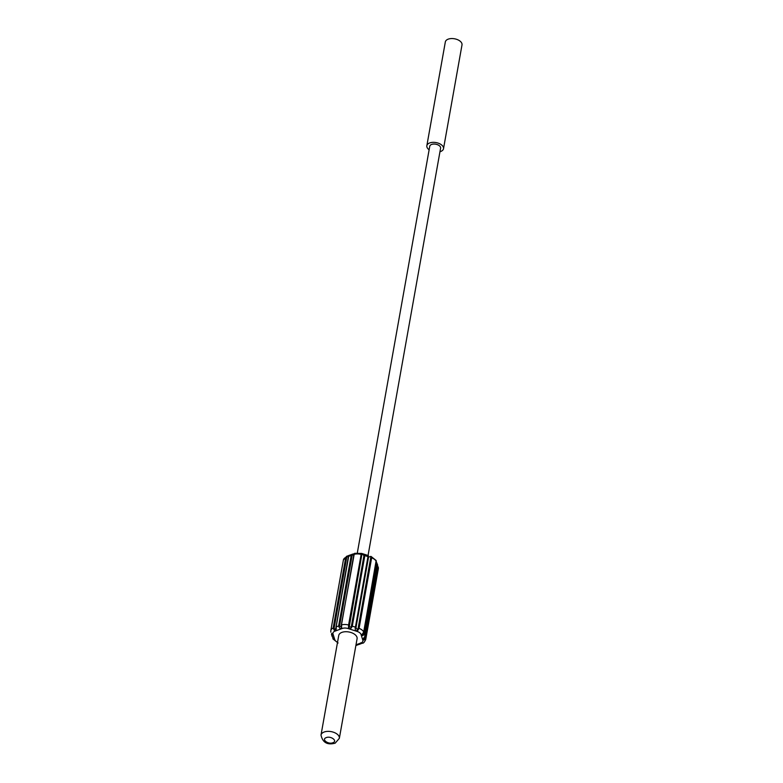 <?xml version="1.0" encoding="UTF-8"?>
<svg xmlns="http://www.w3.org/2000/svg" width="783" height="783" viewBox="0 0 783 783"><rect width="100%" height="100%" fill="white"/><g stroke="black" fill="none" stroke-linecap="round" stroke-linejoin="round"><path stroke-width="1.17" d="M377.308 565.678L378.326 567.92A8.466 4.727 10.1 0 1 378.326 568.859L365.749 638.488L364.095 639.848C362.901 639.574 363.224 638.37 365.064 636.217L364.995 636.51M355.893 645.437L359.935 644.135L360.748 642.843M360.464 643.117C359.338 644.194 359.759 644.282 361.736 643.391L362.539 643.156M321.001 735.09L338.745 635.453A9.318 5.197 10.1 0 1 341.917 632.37A9.318 5.197 10.1 0 1 352.174 632.948A9.318 5.197 10.1 0 1 357.087 638.722L339.342 738.359A9.318 5.197 -169.9 0 0 334.429 732.585A9.318 5.197 -169.9 0 0 324.172 732.007A9.318 5.197 -169.9 0 0 323.927 732.105A9.318 5.197 -169.9 0 0 321.001 735.09C322.665 742.568 327.382 745.269 335.163 743.165L339.342 738.359M376.271 561.793L377.641 565.649L365.064 636.217L364.457 634.289C362.49 636.041 361.775 636.021 362.314 634.21L363.704 632.018A8.466 4.727 -169.9 0 0 359.084 628.377L357.674 630.569C355.609 631.167 354.856 630.041 355.413 627.183L352.281 626.175C351.087 628.827 349.844 629.317 348.543 627.633L348.592 625.01A8.466 4.727 -169.9 0 0 341.623 624.903L341.554 627.535C340.546 629.18 339.568 628.661 338.638 625.979L339.548 626.018L352.125 555.441L351.215 555.401L352.203 554.217L354.092 553.875M362 553.591L364.31 554.276L364.849 555.597L363.958 555.617L351.391 626.194L351.166 626.909L349.208 627.066L361.785 554.932L361.159 554.433L361.756 553.464L361.785 554.932M354.689 553.317L361.677 553.424L363.958 555.617M351.391 626.194L352.281 626.175L364.849 555.597L367.99 556.605L368.421 555.597L361.629 553.415M337.532 642.275A5.931 3.308 -169.9 0 1 334.801 639.701L333.029 634.064A5.931 3.308 -169.9 0 1 334.967 631.147L342.318 628.455A2.545 1.527 69.8 0 1 341.554 627.535L341.28 625.206L354.19 554.335A8.466 4.727 10.1 0 1 361.159 554.433L348.592 625.01L349.218 625.5M339.548 626.018L341.114 626.948L353.847 554.628L354.758 553.366L352.125 555.441M349.218 555.313L348.689 556.331L351.215 555.401L338.638 625.979L336.113 626.909C336.533 629.777 335.897 630.892 334.204 630.227L333.176 628.005A8.466 4.727 -169.9 0 0 330.817 630.589L343.394 560.021A8.466 4.727 10.1 0 1 345.743 557.437L347.417 556.057C349.384 555.167 349.815 555.255 348.689 556.331L348.435 556.801C348.983 555.871 348.68 555.734 347.525 556.39L346.703 557.447L345.743 557.437L333.176 628.005L334.126 628.025L346.703 557.447M334.126 628.025L334.527 629.366L335.711 628.769L336.113 626.909L348.689 556.331M346.605 556.292L347.417 556.057M332.168 634.23L331.835 633.77C332.755 635.59 332.648 635.61 331.512 633.799L331.552 634.573L331.512 633.799M331.865 633.359L331.855 633.995M332.168 636.54L333.489 638.399M332.119 635.737L332.883 637.734M333.196 637.528L333.47 638.448M333.382 638.507L333.617 639.408A2.545 2.026 162.5 0 0 334.801 639.701M363.606 632.39L376.28 561.44L375.527 560.041L376.28 561.44A8.466 4.727 10.1 0 0 371.651 557.809L371.113 556.468M376.28 561.744L377.602 564.876M377.357 565.992L377.69 567.421L365.123 637.998L365.749 638.488A8.466 4.727 -169.9 0 1 365.749 639.437L378.326 568.859M377.592 565.903L365.074 636.354L363.938 638.439L364.359 638.957L365.123 637.998M362.646 634.152L363.733 632.194L376.173 560.481M361.619 643.058L361.736 643.391A2.545 1.527 69.8 0 1 360.865 643.019A5.931 3.308 -169.9 0 0 362.813 640.112L361.032 634.475A2.545 2.026 -17.5 0 0 362.314 634.21L364.457 634.289L377.024 563.711L376.388 563.261L363.821 633.829M376.212 562.116L376.388 563.261M368.548 557.095L370.888 556.4L370.702 557.799L371.651 557.809L359.084 628.377L358.134 628.367L357.391 629.689L355.971 627.663L368.548 557.095L367.99 556.605L355.413 627.183L355.971 627.663M357.332 552.857L429.759 146.255A5.501 3.073 10.1 0 1 431.629 144.434A5.501 3.073 10.1 0 1 437.697 144.777A5.501 3.073 10.1 0 1 440.594 148.183L368.049 555.48M439.968 151.716A8.466 4.727 -169.9 0 0 440.633 151.511A8.466 4.727 -169.9 0 0 443.511 148.701A8.466 4.727 -169.9 0 0 439.048 143.455A8.466 4.727 -169.9 0 0 429.72 142.937A8.466 4.727 -169.9 0 0 426.843 145.736A8.466 4.727 -169.9 0 0 429.133 149.788M426.843 145.736L445.331 41.949A8.466 4.727 10.1 0 1 448.209 39.15A8.466 4.727 10.1 0 1 457.536 39.669A8.466 4.727 10.1 0 1 461.999 44.925L443.511 148.701M360.865 643.019L356.001 644.81M361.032 634.475A5.931 3.308 -169.9 0 0 357.214 631.47L348.083 628.534A5.931 3.308 -169.9 0 0 342.318 628.455M348.083 628.534A2.545 0.499 -72.2 0 0 348.543 627.633L349.208 627.066M357.391 629.689L357.674 630.569A2.545 0.499 107.8 0 1 357.214 631.47M353.877 554.814L354.719 553.307M334.967 631.147A2.545 1.527 -110.2 0 1 334.204 630.227L334.527 629.366M333.029 634.064A2.545 2.026 162.5 0 1 331.835 633.77M364.359 638.957L364.095 639.848A2.545 2.026 -17.5 0 1 362.813 640.112M377.69 567.421L378.326 567.92M370.702 557.799L358.134 628.367M332.824 742.754A5.08 2.838 -169.9 0 0 332.961 742.705C337.864 740.972 330.876 735.668 326.286 737.606A5.08 2.838 -169.9 0 0 326.149 737.664C321.245 739.387 328.224 744.692 332.824 742.754M362.578 643.137L360.474 643.469M356.852 645.261L355.883 645.476M354.259 553.659L349.208 555.323L348.396 556.615L335.711 628.769M346.566 556.312L348.68 555.979M330.817 630.589L330.827 632.145M331.542 634.573L332.178 636.579M332.971 638.967L332.863 637.705M332.951 638.918L338.09 643M343.394 560.021L346.703 556.253M371.064 556.449L376.192 560.54M378.326 567.313L377.416 565.708M362.441 643.205C363.371 643.43 364.477 642.168 365.749 639.437"/></g></svg>
